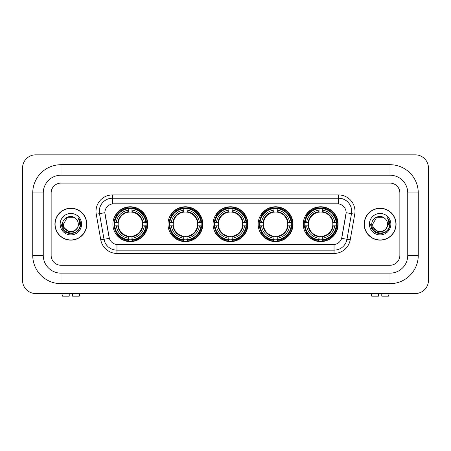 <?xml version="1.0" encoding="UTF-8"?>
<svg xmlns="http://www.w3.org/2000/svg" width="451" height="451" viewBox="0 0 451 451"><rect width="100%" height="100%" fill="white"/><g stroke="black" fill="none" stroke-linecap="round" stroke-linejoin="round"><path stroke-width="0.68" d="M303.264 224.186A17.42 17.42 0 0 0 320.684 241.606A17.42 17.42 0 0 0 338.098 224.186A17.42 17.42 0 0 0 320.684 206.767A17.42 17.42 0 0 0 303.264 224.186M167.986 224.186A17.42 17.42 0 0 0 185.4 241.606A17.42 17.42 0 0 0 202.82 224.186A17.42 17.42 0 0 0 185.4 206.767A17.42 17.42 0 0 0 167.986 224.186M213.075 224.186A17.42 17.42 0 0 0 230.495 241.606A17.42 17.42 0 0 0 247.915 224.186A17.42 17.42 0 0 0 230.495 206.767A17.42 17.42 0 0 0 213.075 224.186M258.169 224.186A17.42 17.42 0 0 0 275.589 241.606A17.42 17.42 0 0 0 293.009 224.186A17.42 17.42 0 0 0 275.589 206.767A17.42 17.42 0 0 0 258.169 224.186M112.902 224.186A17.42 17.42 0 0 0 130.316 241.606A17.42 17.42 0 0 0 147.736 224.186A17.42 17.42 0 0 0 130.316 206.767A17.42 17.42 0 0 0 112.902 224.186M104.88 212.68A8.873 8.873 0 0 0 105.015 214.225L109.074 237.232A8.873 8.873 0 0 0 117.812 244.56L333.188 244.56A8.873 8.873 0 0 0 341.926 237.232L345.985 214.225A8.873 8.873 0 0 0 337.247 203.807L113.753 203.807A8.873 8.873 0 0 0 104.88 212.68L104.976 211.367M114.464 225.827A15.943 15.943 0 0 1 114.464 222.54M259.731 225.827A15.943 15.943 0 0 1 259.731 222.54M214.642 225.827A15.943 15.943 0 0 1 214.642 222.54M169.548 225.827A15.943 15.943 0 0 1 169.548 222.54M304.825 225.827A15.943 15.943 0 0 1 304.825 222.54M54.926 224.186A15.943 15.943 0 0 0 70.863 240.124A15.943 15.943 0 0 0 86.806 224.186A15.943 15.943 0 0 0 70.863 208.244A15.943 15.943 0 0 0 54.926 224.186M364.194 224.186A15.943 15.943 0 0 0 380.137 240.124A15.943 15.943 0 0 0 396.074 224.186A15.943 15.943 0 0 0 380.137 208.244A15.943 15.943 0 0 0 364.194 224.186M112.44 194.933L112.44 203.908L338.56 203.908L338.56 198.22A13.147 13.147 0 0 1 351.509 213.65L346.988 239.284A13.147 13.147 0 0 1 334.039 250.147L116.961 250.147A13.147 13.147 0 0 1 104.012 239.284L99.491 213.65A13.147 13.147 0 0 1 112.44 198.22L338.56 198.22L338.56 194.933A16.433 16.433 0 0 1 354.745 214.219L350.224 239.859A16.433 16.433 0 0 1 334.039 253.434L116.961 253.434A16.433 16.433 0 0 1 100.776 239.859L96.255 214.219A16.433 16.433 0 0 1 112.44 194.933L338.56 194.933M333.188 244.56L117.812 244.56M354.745 214.219L346.12 212.703L341.655 238.348L350.224 239.859M100.776 239.859L109.345 238.348L104.88 212.703L99.491 213.65A13.147 13.147 0 0 1 99.293 211.367M399.857 192.96A9.86 9.86 0 0 0 389.997 183.1L61.003 183.1A9.86 9.86 0 0 0 51.143 192.96L51.143 255.407A9.86 9.86 0 0 0 61.003 265.267L389.997 265.267A9.86 9.86 0 0 0 399.857 255.407L399.857 192.96A9.86 9.86 0 0 0 389.997 183.1L61.003 183.1A9.86 9.86 0 0 0 51.143 192.96L51.143 255.407A9.86 9.86 0 0 0 61.003 265.267L389.997 265.267A9.86 9.86 0 0 0 399.857 255.407L399.857 192.96M86.637 224.186A15.774 15.774 0 0 0 70.863 208.407A15.774 15.774 0 0 0 55.09 224.186A15.774 15.774 0 0 0 70.863 239.96A15.774 15.774 0 0 0 86.637 224.186M77.031 228.561L73.676 231.459L69.279 232.073L62.712 226.594M76.557 228.956C72.611 234.289 63.05 230.878 63.433 224.186C62.982 233.77 78.745 233.77 78.294 224.186C78.745 233.77 62.982 233.77 63.433 224.186L67.148 217.754L74.578 217.754L75.729 218.572C71.173 213.797 62.396 217.732 62.475 224.186C61.64 235.653 80.233 235.952 80.537 224.745L80.549 224.186C80.52 221.751 79.714 219.609 78.119 217.765C79.331 219.755 79.759 221.898 79.399 224.186L76.557 228.956A7.43 7.43 0 0 0 78.294 224.186C78.745 233.77 62.982 233.77 63.433 224.186L67.148 217.754M78.294 224.186A7.43 7.43 0 0 0 75.729 218.572M60.146 224.186A10.717 10.717 0 0 0 70.863 234.898A10.717 10.717 0 0 0 81.58 224.186A10.717 10.717 0 0 0 70.863 213.47A10.717 10.717 0 0 0 60.146 224.186M78.119 217.765L80.549 224.468L80.098 221.249L80.549 224.468L80.098 221.249L80.549 224.468L78.192 217.85L80.549 224.468L78.192 217.85L80.549 224.186L79.252 229.029L75.706 232.575L70.863 233.872L66.021 232.575L62.475 229.029L61.178 224.186M78.192 217.85L80.549 224.474M69.223 293.533L69.223 296.16L62.48 296.16L61.855 293.533L62.48 296.16M79.252 296.16L79.872 293.533L79.252 296.16L72.51 296.16L72.51 293.533M395.91 224.186A15.774 15.774 0 0 0 380.137 208.407A15.774 15.774 0 0 0 364.363 224.186A15.774 15.774 0 0 0 380.137 239.96A15.774 15.774 0 0 0 395.91 224.186M386.304 228.561L382.95 231.459L378.552 232.073L371.979 226.594M387.567 224.186C388.018 233.77 372.255 233.77 372.706 224.186L376.422 217.754L383.852 217.754L385.002 218.572C380.441 213.797 371.669 217.732 371.748 224.186C370.914 235.653 389.506 235.952 389.805 224.745L389.822 224.186C389.794 221.751 388.987 219.609 387.392 217.765C388.604 219.755 389.033 221.898 388.672 224.186L385.83 228.956A7.43 7.43 0 0 0 387.567 224.186C388.018 233.77 372.255 233.77 372.706 224.186C372.255 233.77 388.018 233.77 387.567 224.186A7.43 7.43 0 0 0 385.002 218.572M385.83 228.956C381.884 234.289 372.323 230.878 372.706 224.186M369.42 224.186A10.717 10.717 0 0 0 380.137 234.898A10.717 10.717 0 0 0 390.854 224.186A10.717 10.717 0 0 0 380.137 213.47A10.717 10.717 0 0 0 369.42 224.186M387.392 217.765L389.822 224.468L389.371 221.249L389.822 224.468L389.371 221.249L389.822 224.468L387.465 217.85L389.822 224.468L387.465 217.85L389.822 224.186L388.525 229.029L384.979 232.575L380.137 233.872L375.294 232.575L371.748 229.029L370.451 224.186M387.465 217.85L389.822 224.474M131.963 239.746L131.963 240.406A16.304 16.304 0 0 0 146.536 225.827L145.876 225.827A15.644 15.644 0 0 1 131.963 239.746L131.963 238.224A14.133 14.133 0 0 0 144.354 225.827L142.369 225.827A12.16 12.16 0 0 0 131.963 212.139L131.963 208.627A15.644 15.644 0 0 1 145.876 222.54L146.536 222.54A16.304 16.304 0 0 0 131.963 207.967L131.963 208.627M114.763 225.827L114.103 225.827A16.304 16.304 0 0 0 128.676 240.406L128.676 239.746A15.644 15.644 0 0 1 114.763 225.827L116.285 225.827A14.133 14.133 0 0 0 128.676 238.224L128.676 236.234A12.16 12.16 0 0 0 142.369 225.827L142.854 225.827A12.639 12.639 0 0 1 131.963 236.719L131.963 238.224M128.676 208.627L128.676 207.967A16.304 16.304 0 0 0 114.103 222.54L114.763 222.54A15.644 15.644 0 0 1 128.676 208.627L128.676 210.149A14.133 14.133 0 0 0 116.285 222.54L118.269 222.54A12.16 12.16 0 0 0 128.676 236.234L128.676 236.719A12.639 12.639 0 0 1 117.784 225.827L116.285 225.827M114.796 225.827A15.61 15.61 0 0 1 114.796 222.54M131.963 208.661A15.61 15.61 0 0 0 128.676 208.661M145.842 222.54A15.61 15.61 0 0 1 145.842 225.827M145.876 222.54L144.354 222.54A14.133 14.133 0 0 0 131.963 210.149M144.354 225.827L145.876 225.827M128.676 238.224L128.676 239.746M142.369 222.54L144.354 222.54M131.963 236.256L131.963 236.719M128.676 236.234A12.16 12.16 0 0 1 118.269 225.827L117.784 225.827M131.963 239.712A15.61 15.61 0 0 1 128.676 239.712M116.285 222.54L114.763 222.54M128.676 212.117L128.676 210.149M131.963 212.139A12.16 12.16 0 0 0 118.269 222.54L117.784 222.54A12.639 12.639 0 0 1 128.676 211.649M131.963 212.117L131.963 211.649A12.639 12.639 0 0 1 142.854 222.54M116.646 215.313L115.715 215.313A17.093 17.093 0 0 1 147.409 224.186A17.093 17.093 0 0 1 115.715 233.06L116.646 233.06M187.047 239.746L187.047 240.406A16.304 16.304 0 0 0 201.62 225.827L200.96 225.827A15.644 15.644 0 0 1 187.047 239.746L187.047 238.224A14.133 14.133 0 0 0 199.438 225.827L197.453 225.827A12.16 12.16 0 0 0 187.047 212.139L187.047 208.627A15.644 15.644 0 0 1 200.96 222.54L201.62 222.54A16.304 16.304 0 0 0 187.047 207.967L187.047 208.627M169.847 225.827L169.187 225.827A16.304 16.304 0 0 0 183.76 240.406L183.76 239.746A15.644 15.644 0 0 1 169.847 225.827L171.369 225.827A14.133 14.133 0 0 0 183.76 238.224L183.76 236.234A12.16 12.16 0 0 0 197.453 225.827L197.938 225.827A12.639 12.639 0 0 1 187.047 236.719L187.047 238.224M183.76 208.627L183.76 207.967A16.304 16.304 0 0 0 169.187 222.54L169.847 222.54A15.644 15.644 0 0 1 183.76 208.627L183.76 210.149A14.133 14.133 0 0 0 171.369 222.54L173.353 222.54A12.16 12.16 0 0 0 183.76 236.234L183.76 236.719A12.639 12.639 0 0 1 172.868 225.827L171.369 225.827M169.88 225.827A15.61 15.61 0 0 1 169.88 222.54M187.047 208.661A15.61 15.61 0 0 0 183.76 208.661M200.926 222.54A15.61 15.61 0 0 1 200.926 225.827M200.96 222.54L199.438 222.54A14.133 14.133 0 0 0 187.047 210.149M199.438 225.827L200.96 225.827M183.76 238.224L183.76 239.746M197.453 222.54L199.438 222.54M187.047 236.256L187.047 236.719M183.76 236.234A12.16 12.16 0 0 1 173.353 225.827L172.868 225.827M187.047 239.712A15.61 15.61 0 0 1 183.76 239.712M171.369 222.54L169.847 222.54M183.76 212.117L183.76 210.149M187.047 212.139A12.16 12.16 0 0 0 173.353 222.54L172.868 222.54A12.639 12.639 0 0 1 183.76 211.649M187.047 212.117L187.047 211.649A12.639 12.639 0 0 1 197.938 222.54M171.73 215.313L170.799 215.313A17.093 17.093 0 0 1 202.493 224.186A17.093 17.093 0 0 1 170.799 233.06L171.73 233.06M232.141 239.746L232.141 240.406A16.304 16.304 0 0 0 246.714 225.827L246.054 225.827A15.644 15.644 0 0 1 232.141 239.746L232.141 238.224A14.133 14.133 0 0 0 244.532 225.827L242.542 225.827A12.16 12.16 0 0 0 232.141 212.139L232.141 208.627A15.644 15.644 0 0 1 246.054 222.54L246.714 222.54A16.304 16.304 0 0 0 232.141 207.967L232.141 208.627M214.935 225.827L214.276 225.827A16.304 16.304 0 0 0 228.854 240.406L228.854 239.746A15.644 15.644 0 0 1 214.935 225.827L216.457 225.827A14.133 14.133 0 0 0 228.854 238.224L228.854 236.234A12.16 12.16 0 0 0 242.542 225.827L243.033 225.827A12.639 12.639 0 0 1 232.141 236.719L232.141 238.224M228.854 208.627L228.854 207.967A16.304 16.304 0 0 0 214.276 222.54L214.935 222.54A15.644 15.644 0 0 1 228.854 208.627L228.854 210.149A14.133 14.133 0 0 0 216.457 222.54L218.447 222.54A12.16 12.16 0 0 0 228.854 236.234L228.854 236.719A12.639 12.639 0 0 1 217.963 225.827L216.457 225.827M214.969 225.827A15.61 15.61 0 0 1 214.969 222.54M232.141 208.661A15.61 15.61 0 0 0 228.854 208.661M246.02 222.54A15.61 15.61 0 0 1 246.02 225.827M246.054 222.54L244.532 222.54A14.133 14.133 0 0 0 232.141 210.149M244.532 225.827L246.054 225.827M228.854 238.224L228.854 239.746M242.542 222.54L244.532 222.54M232.141 236.256L232.141 236.719M228.854 236.234A12.16 12.16 0 0 1 218.447 225.827L217.963 225.827M232.141 239.712A15.61 15.61 0 0 1 228.854 239.712M216.457 222.54L214.935 222.54M228.854 212.117L228.854 210.149M232.141 212.139A12.16 12.16 0 0 0 218.447 222.54L217.963 222.54A12.639 12.639 0 0 1 228.854 211.649M232.141 212.117L232.141 211.649A12.639 12.639 0 0 1 243.033 222.54M216.818 215.313L215.888 215.313A17.093 17.093 0 0 1 247.588 224.186A17.093 17.093 0 0 1 215.888 233.06L216.818 233.06M277.23 239.746L277.23 240.406A16.304 16.304 0 0 0 291.808 225.827L291.149 225.827A15.644 15.644 0 0 1 277.23 239.746L277.23 238.224A14.133 14.133 0 0 0 289.627 225.827L287.637 225.827A12.16 12.16 0 0 0 277.23 212.139L277.23 208.627A15.644 15.644 0 0 1 291.149 222.54L291.808 222.54A16.304 16.304 0 0 0 277.23 207.967L277.23 208.627M260.03 225.827L259.37 225.827A16.304 16.304 0 0 0 273.943 240.406L273.943 239.746A15.644 15.644 0 0 1 260.03 225.827L261.552 225.827A14.133 14.133 0 0 0 273.943 238.224L273.943 236.234A12.16 12.16 0 0 0 287.637 225.827L288.121 225.827A12.639 12.639 0 0 1 277.23 236.719L277.23 238.224M273.943 208.627L273.943 207.967A16.304 16.304 0 0 0 259.37 222.54L260.03 222.54A15.644 15.644 0 0 1 273.943 208.627L273.943 210.149A14.133 14.133 0 0 0 261.552 222.54L263.542 222.54A12.16 12.16 0 0 0 273.943 236.234L273.943 236.719A12.639 12.639 0 0 1 263.051 225.827L261.552 225.827M260.064 225.827A15.61 15.61 0 0 1 260.064 222.54M277.23 208.661A15.61 15.61 0 0 0 273.943 208.661M291.115 222.54A15.61 15.61 0 0 1 291.115 225.827M291.149 222.54L289.627 222.54A14.133 14.133 0 0 0 277.23 210.149M289.627 225.827L291.149 225.827M273.943 238.224L273.943 239.746M287.637 222.54L289.627 222.54M277.23 236.256L277.23 236.719M273.943 236.234A12.16 12.16 0 0 1 263.542 225.827L263.051 225.827M277.23 239.712A15.61 15.61 0 0 1 273.943 239.712M261.552 222.54L260.03 222.54M273.943 212.117L273.943 210.149M277.23 212.139A12.16 12.16 0 0 0 263.542 222.54L263.051 222.54A12.639 12.639 0 0 1 273.943 211.649M277.23 212.117L277.23 211.649A12.639 12.639 0 0 1 288.121 222.54M261.913 215.313L260.982 215.313A17.093 17.093 0 0 1 292.676 224.186A17.093 17.093 0 0 1 260.982 233.06L261.913 233.06M322.324 239.746L322.324 240.406A16.304 16.304 0 0 0 336.897 225.827L336.237 225.827A15.644 15.644 0 0 1 322.324 239.746L322.324 238.224A14.133 14.133 0 0 0 334.715 225.827L332.731 225.827A12.16 12.16 0 0 0 322.324 212.139L322.324 208.627A15.644 15.644 0 0 1 336.237 222.54L336.897 222.54A16.304 16.304 0 0 0 322.324 207.967L322.324 208.627M305.124 225.827L304.464 225.827A16.304 16.304 0 0 0 319.037 240.406L319.037 239.746A15.644 15.644 0 0 1 305.124 225.827L306.646 225.827A14.133 14.133 0 0 0 319.037 238.224L319.037 236.234A12.16 12.16 0 0 0 332.731 225.827L333.216 225.827A12.639 12.639 0 0 1 322.324 236.719L322.324 238.224M319.037 208.627L319.037 207.967A16.304 16.304 0 0 0 304.464 222.54L305.124 222.54A15.644 15.644 0 0 1 319.037 208.627L319.037 210.149A14.133 14.133 0 0 0 306.646 222.54L308.631 222.54A12.16 12.16 0 0 0 319.037 236.234L319.037 236.719A12.639 12.639 0 0 1 308.146 225.827L306.646 225.827M305.158 225.827A15.61 15.61 0 0 1 305.158 222.54M322.324 208.661A15.61 15.61 0 0 0 319.037 208.661M336.204 222.54A15.61 15.61 0 0 1 336.204 225.827M336.237 222.54L334.715 222.54A14.133 14.133 0 0 0 322.324 210.149M334.715 225.827L336.237 225.827M319.037 238.224L319.037 239.746M332.731 222.54L334.715 222.54M322.324 236.256L322.324 236.719M319.037 236.234A12.16 12.16 0 0 1 308.631 225.827L308.146 225.827M322.324 239.712A15.61 15.61 0 0 1 319.037 239.712M306.646 222.54L305.124 222.54M319.037 212.117L319.037 210.149M322.324 212.139A12.16 12.16 0 0 0 308.631 222.54L308.146 222.54A12.639 12.639 0 0 1 319.037 211.649M322.324 212.117L322.324 211.649A12.639 12.639 0 0 1 333.216 222.54M307.007 215.313L306.077 215.313A17.093 17.093 0 0 1 337.771 224.186A17.093 17.093 0 0 1 306.077 233.06L307.007 233.06M378.49 293.533L378.49 296.16L371.748 296.16L371.128 293.533L371.748 296.16M388.52 296.16L389.145 293.533L388.52 296.16L381.777 296.16L381.777 293.533M61.003 164.7L61.003 175.214L389.997 175.214L389.997 164.7A28.266 28.266 0 0 1 418.263 192.96A28.266 28.266 0 0 0 389.997 164.7L61.003 164.7A28.266 28.266 0 0 0 32.737 192.96L32.737 255.407A28.266 28.266 0 0 0 61.003 283.673L389.997 283.673A28.266 28.266 0 0 0 418.263 255.407L418.263 192.96L407.743 192.96A17.747 17.747 0 0 0 389.997 175.214L61.003 175.214A17.747 17.747 0 0 0 43.257 192.96L43.257 255.407A17.747 17.747 0 0 0 61.003 273.154L389.997 273.154A17.747 17.747 0 0 0 407.743 255.407L407.743 192.96L407.743 255.407L418.263 255.407M428.45 167.986A13.147 13.147 0 0 0 415.303 154.84L35.697 154.84A13.147 13.147 0 0 0 22.55 167.986L22.55 280.387A13.147 13.147 0 0 0 35.697 293.533L415.303 293.533A13.147 13.147 0 0 0 428.45 280.387L428.45 167.986M334.039 244.521L334.039 253.434M116.961 253.434L116.961 244.521M96.255 214.219L99.491 213.65M131.963 236.234A12.16 12.16 0 0 0 142.369 225.827M128.676 239.859A15.757 15.757 0 0 0 131.963 239.859M145.989 225.827A15.757 15.757 0 0 0 145.989 222.54M131.963 208.514A15.757 15.757 0 0 0 128.676 208.514M187.047 236.234A12.16 12.16 0 0 0 197.453 225.827M183.76 239.859A15.757 15.757 0 0 0 187.047 239.859M201.078 225.827A15.757 15.757 0 0 0 201.078 222.54M187.047 208.514A15.757 15.757 0 0 0 183.76 208.514M232.141 236.234A12.16 12.16 0 0 0 242.542 225.827M228.854 239.859A15.757 15.757 0 0 0 232.141 239.859M246.167 225.827A15.757 15.757 0 0 0 246.167 222.54M232.141 208.514A15.757 15.757 0 0 0 228.854 208.514M277.23 236.234A12.16 12.16 0 0 0 287.637 225.827M273.943 239.859A15.757 15.757 0 0 0 277.23 239.859M291.261 225.827A15.757 15.757 0 0 0 291.261 222.54M277.23 208.514A15.757 15.757 0 0 0 273.943 208.514M322.324 236.234A12.16 12.16 0 0 0 332.731 225.827M319.037 239.859A15.757 15.757 0 0 0 322.324 239.859M336.356 225.827A15.757 15.757 0 0 0 336.356 222.54M322.324 208.514A15.757 15.757 0 0 0 319.037 208.514M389.997 283.673L389.997 273.154L61.003 273.154L61.003 283.673M32.737 255.407L43.257 255.407L43.257 192.96L32.737 192.96"/></g></svg>
